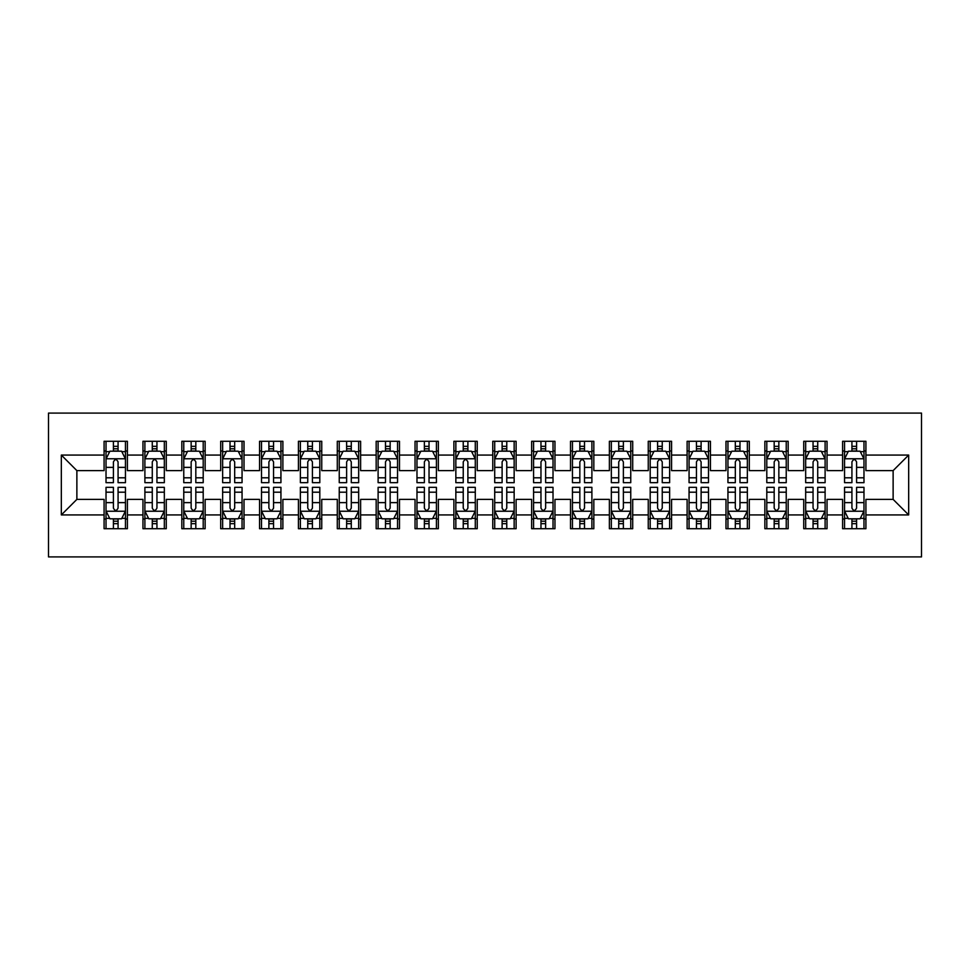 <?xml version="1.0" encoding="UTF-8"?>
<svg xmlns="http://www.w3.org/2000/svg" width="970" height="970" viewBox="0 0 970 970"><rect width="100%" height="100%" fill="white"/><g stroke="black" fill="none" stroke-linecap="round" stroke-linejoin="round"><path stroke-width="1.45" d="M48.5 556.913L921.5 556.913L921.5 413.087L48.5 413.087L48.5 556.913M61.328 514.924L61.328 455.075L104.081 455.075L104.081 470.62L76.872 470.62L76.872 499.38L61.328 514.924L104.081 514.924L104.081 528.723L127.409 528.723L127.409 514.924L142.954 514.924L142.954 528.723L166.27 528.723L166.27 514.924L181.827 514.924L181.827 528.723L205.143 528.723L205.143 514.924L220.687 514.924L220.687 528.723L244.016 528.723L244.016 514.924L259.56 514.924L259.56 528.723L282.876 528.723L282.876 514.924L298.433 514.924L298.433 528.723L321.749 528.723L321.749 514.924L337.293 514.924L337.293 528.723L360.622 528.723L360.622 514.924L376.166 514.924L376.166 528.723L399.482 528.723L399.482 514.924L415.039 514.924L415.039 528.723L438.355 528.723L438.355 514.924L453.899 514.924L453.899 528.723L477.228 528.723L477.228 514.924L492.772 514.924L492.772 528.723L516.101 528.723L516.101 514.924L531.645 514.924L531.645 528.723L554.961 528.723L554.961 514.924L570.518 514.924L570.518 528.723L593.834 528.723L593.834 514.924L609.378 514.924L609.378 528.723L632.707 528.723L632.707 514.924L648.251 514.924L648.251 528.723L671.567 528.723L671.567 514.924L687.124 514.924L687.124 528.723L710.44 528.723L710.44 514.924L725.984 514.924L725.984 528.723L749.313 528.723L749.313 514.924L764.857 514.924L764.857 528.723L788.173 528.723L788.173 514.924L803.73 514.924L803.73 528.723L827.046 528.723L827.046 514.924L842.59 514.924L842.59 528.723L865.919 528.723L865.919 499.38L893.127 499.38L893.127 470.62L865.919 470.62L865.919 455.075L908.672 455.075L908.672 514.924L865.919 514.924M865.919 455.075L865.919 441.277L842.59 441.277L842.59 455.075L827.046 455.075L827.046 441.277L803.73 441.277L803.73 455.075L788.173 455.075L788.173 441.277L764.857 441.277L764.857 455.075L749.313 455.075L749.313 441.277L725.984 441.277L725.984 455.075L710.44 455.075L710.44 441.277L687.124 441.277L687.124 455.075L671.567 455.075L671.567 441.277L648.251 441.277L648.251 455.075L632.707 455.075L632.707 441.277L609.378 441.277L609.378 455.075L593.834 455.075L593.834 441.277L570.518 441.277L570.518 455.075L554.961 455.075L554.961 441.277L531.645 441.277L531.645 455.075L516.101 455.075L516.101 441.277L492.772 441.277L492.772 455.075L477.228 455.075L477.228 441.277L453.899 441.277L453.899 455.075L438.355 455.075L438.355 441.277L415.039 441.277L415.039 455.075L399.482 455.075L399.482 441.277L376.166 441.277L376.166 455.075L360.622 455.075L360.622 441.277L337.293 441.277L337.293 455.075L321.749 455.075L321.749 441.277L298.433 441.277L298.433 455.075L282.876 455.075L282.876 441.277L259.56 441.277L259.56 455.075L244.016 455.075L244.016 441.277L220.687 441.277L220.687 455.075L205.143 455.075L205.143 441.277L181.827 441.277L181.827 455.075L166.27 455.075L166.27 441.277L142.954 441.277L142.954 455.075L127.409 455.075L127.409 441.277L104.081 441.277L104.081 455.075M827.046 514.924L827.046 499.38L842.59 499.38L842.59 514.924M908.672 455.075L893.127 470.62M788.173 514.924L788.173 499.38L803.73 499.38L803.73 514.924M842.59 455.075L842.59 470.62L827.046 470.62L827.046 455.075M749.313 514.924L749.313 499.38L764.857 499.38L764.857 514.924M803.73 455.075L803.73 470.62L788.173 470.62L788.173 455.075M710.44 514.924L710.44 499.38L725.984 499.38L725.984 514.924M764.857 455.075L764.857 470.62L749.313 470.62L749.313 455.075M671.567 514.924L671.567 499.38L687.124 499.38L687.124 514.924M725.984 455.075L725.984 470.62L710.44 470.62L710.44 455.075M632.707 514.924L632.707 499.38L648.251 499.38L648.251 514.924M687.124 455.075L687.124 470.62L671.567 470.62L671.567 455.075M593.834 514.924L593.834 499.38L609.378 499.38L609.378 514.924M648.251 455.075L648.251 470.62L632.707 470.62L632.707 455.075M554.961 514.924L554.961 499.38L570.518 499.38L570.518 514.924M609.378 455.075L609.378 470.62L593.834 470.62L593.834 455.075M516.101 514.924L516.101 499.38L531.645 499.38L531.645 514.924M570.518 455.075L570.518 470.62L554.961 470.62L554.961 455.075M477.228 514.924L477.228 499.38L492.772 499.38L492.772 514.924M531.645 455.075L531.645 470.62L516.101 470.62L516.101 455.075M438.355 514.924L438.355 499.38L453.899 499.38L453.899 514.924M492.772 455.075L492.772 470.62L477.228 470.62L477.228 455.075M399.482 514.924L399.482 499.38L415.039 499.38L415.039 514.924M453.899 455.075L453.899 470.62L438.355 470.62L438.355 455.075M360.622 514.924L360.622 499.38L376.166 499.38L376.166 514.924M415.039 455.075L415.039 470.62L399.482 470.62L399.482 455.075M321.749 514.924L321.749 499.38L337.293 499.38L337.293 514.924M376.166 455.075L376.166 470.62L360.622 470.62L360.622 455.075M282.876 514.924L282.876 499.38L298.433 499.38L298.433 514.924M337.293 455.075L337.293 470.62L321.749 470.62L321.749 455.075M244.016 514.924L244.016 499.38L259.56 499.38L259.56 514.924M298.433 455.075L298.433 470.62L282.876 470.62L282.876 455.075M205.143 514.924L205.143 499.38L220.687 499.38L220.687 514.924M259.56 455.075L259.56 470.62L244.016 470.62L244.016 455.075M166.27 514.924L166.27 499.38L181.827 499.38L181.827 514.924M220.687 455.075L220.687 470.62L205.143 470.62L205.143 455.075M127.409 514.924L127.409 499.38L142.954 499.38L142.954 514.924M181.827 455.075L181.827 470.62L166.27 470.62L166.27 455.075M76.872 499.38L104.081 499.38L104.081 514.924M142.954 455.075L142.954 470.62L127.409 470.62L127.409 455.075M842.59 450.989L844.543 450.989M863.979 450.989L865.919 450.989M803.73 450.989L805.67 450.989M825.106 450.989L827.046 450.989M764.857 450.989L766.797 450.989M786.234 450.989L788.173 450.989M725.984 450.989L727.936 450.989M747.361 450.989L749.313 450.989M687.124 450.989L689.064 450.989M708.5 450.989L710.44 450.989M648.251 450.989L650.191 450.989M669.627 450.989L671.567 450.989M609.378 450.989L611.33 450.989M630.755 450.989L632.707 450.989M570.518 450.989L572.458 450.989M591.894 450.989L593.834 450.989M531.645 450.989L533.585 450.989M553.021 450.989L554.961 450.989M492.772 450.989L494.712 450.989M514.149 450.989L516.101 450.989M453.899 450.989L455.851 450.989M475.288 450.989L477.228 450.989M415.039 450.989L416.979 450.989M436.415 450.989L438.355 450.989M376.166 450.989L378.106 450.989M397.542 450.989L399.482 450.989M337.293 450.989L339.245 450.989M358.67 450.989L360.622 450.989M298.433 450.989L300.373 450.989M319.809 450.989L321.749 450.989M259.56 450.989L261.5 450.989M280.936 450.989L282.876 450.989M220.687 450.989L222.639 450.989M242.063 450.989L244.016 450.989M181.827 450.989L183.766 450.989M203.203 450.989L205.143 450.989M142.954 450.989L144.894 450.989M164.33 450.989L166.27 450.989M104.081 450.989L106.021 450.989M125.457 450.989L127.409 450.989M104.081 519.011L106.021 519.011M125.457 519.011L127.409 519.011M142.954 519.011L144.894 519.011M164.33 519.011L166.27 519.011M181.827 519.011L183.766 519.011M203.203 519.011L205.143 519.011M220.687 519.011L222.639 519.011M242.063 519.011L244.016 519.011M259.56 519.011L261.5 519.011M280.936 519.011L282.876 519.011M298.433 519.011L300.373 519.011M319.809 519.011L321.749 519.011M337.293 519.011L339.245 519.011M358.67 519.011L360.622 519.011M376.166 519.011L378.106 519.011M397.542 519.011L399.482 519.011M415.039 519.011L416.979 519.011M436.415 519.011L438.355 519.011M453.899 519.011L455.851 519.011M475.288 519.011L477.228 519.011M492.772 519.011L494.712 519.011M514.149 519.011L516.101 519.011M531.645 519.011L533.585 519.011M553.021 519.011L554.961 519.011M570.518 519.011L572.458 519.011M591.894 519.011L593.834 519.011M609.378 519.011L611.33 519.011M630.755 519.011L632.707 519.011M648.251 519.011L650.191 519.011M669.627 519.011L671.567 519.011M687.124 519.011L689.064 519.011M708.5 519.011L710.44 519.011M725.984 519.011L727.936 519.011M747.361 519.011L749.313 519.011M764.857 519.011L766.797 519.011M786.234 519.011L788.173 519.011M803.73 519.011L805.67 519.011M825.106 519.011L827.046 519.011M842.59 519.011L844.543 519.011M863.979 519.011L865.919 519.011M61.328 455.075L76.872 470.62M893.127 499.38L908.672 514.924M118.073 446.321L113.417 446.321M125.457 477.798L118.073 477.798L118.073 482.672L125.457 482.672L125.457 458.955L121.577 451.183L109.913 451.183L106.021 458.955L106.021 482.672L113.417 482.672L113.417 477.798L106.021 477.798M106.021 458.955L106.021 441.277M125.457 458.955L125.457 441.277M113.417 451.183L113.417 441.277M118.073 441.277L118.073 451.183M118.073 477.798L118.073 461.878C116.521 458.883 114.969 458.883 113.417 461.878L113.417 477.798M118.073 450.989L113.417 450.989M113.417 523.679L118.073 523.679M106.021 492.202L113.417 492.202L113.417 487.328L106.021 487.328L106.021 511.044L109.913 518.817L121.577 518.817L125.457 511.044L125.457 487.328L118.073 487.328L118.073 492.202L125.457 492.202M125.457 511.044L125.457 528.723M106.021 511.044L106.021 528.723M118.073 518.817L118.073 528.723M113.417 528.723L113.417 518.817M113.417 492.202L113.417 508.122C114.969 511.117 116.521 511.117 118.073 508.122L118.073 492.202M113.417 519.011L118.073 519.011M156.946 446.321L152.278 446.321M164.33 477.798L156.946 477.798L156.946 482.672L164.33 482.672L164.33 458.955L160.438 451.183L148.786 451.183L144.894 458.955L144.894 482.672L152.278 482.672L152.278 477.798L144.894 477.798M144.894 458.955L144.894 441.277M164.33 458.955L164.33 441.277M152.278 451.183L152.278 441.277M156.946 441.277L156.946 451.183M156.946 477.798L156.946 461.878C155.394 458.883 153.842 458.883 152.278 461.878L152.278 477.798M156.946 450.989L152.278 450.989M195.819 446.321L191.151 446.321M203.203 477.798L195.819 477.798L195.819 482.672L203.203 482.672L203.203 458.955L199.311 451.183L187.646 451.183L183.766 458.955L183.766 482.672L191.151 482.672L191.151 477.798L183.766 477.798M183.766 458.955L183.766 441.277M203.203 458.955L203.203 441.277M191.151 451.183L191.151 441.277M195.819 441.277L195.819 451.183M195.819 477.798L195.819 461.878C194.267 458.883 192.703 458.883 191.151 461.878L191.151 477.798M195.819 450.989L191.151 450.989M152.278 523.679L156.946 523.679M144.894 492.202L152.278 492.202L152.278 487.328L144.894 487.328L144.894 511.044L148.786 518.817L160.438 518.817L164.33 511.044L164.33 487.328L156.946 487.328L156.946 492.202L164.33 492.202M164.33 511.044L164.33 528.723M144.894 511.044L144.894 528.723M156.946 518.817L156.946 528.723M152.278 528.723L152.278 518.817M152.278 492.202L152.278 508.122C153.83 511.117 155.382 511.117 156.946 508.122L156.946 492.202M152.278 519.011L156.946 519.011M191.151 523.679L195.819 523.679M183.766 492.202L191.151 492.202L191.151 487.328L183.766 487.328L183.766 511.044L187.646 518.817L199.311 518.817L203.203 511.044L203.203 487.328L195.819 487.328L195.819 492.202L203.203 492.202M203.203 511.044L203.203 528.723M183.766 511.044L183.766 528.723M195.819 518.817L195.819 528.723M191.151 528.723L191.151 518.817M191.151 492.202L191.151 508.122C192.703 511.117 194.255 511.117 195.819 508.122L195.819 492.202M191.151 519.011L195.819 519.011M234.679 446.321L230.023 446.321M242.063 477.798L234.679 477.798L234.679 482.672L242.063 482.672L242.063 458.955L238.183 451.183L226.519 451.183L222.639 458.955L222.639 482.672L230.023 482.672L230.023 477.798L222.639 477.798M222.639 458.955L222.639 441.277M242.063 458.955L242.063 441.277M230.023 451.183L230.023 441.277M234.679 441.277L234.679 451.183M234.679 477.798L234.679 461.878C233.127 458.883 231.575 458.883 230.023 461.878L230.023 477.798M234.679 450.989L230.023 450.989M273.552 446.321L268.884 446.321M280.936 477.798L273.552 477.798L273.552 482.672L280.936 482.672L280.936 458.955L277.056 451.183L265.392 451.183L261.5 458.955L261.5 482.672L268.884 482.672L268.884 477.798L261.5 477.798M261.5 458.955L261.5 441.277M280.936 458.955L280.936 441.277M268.884 451.183L268.884 441.277M273.552 441.277L273.552 451.183M273.552 477.798L273.552 461.878C272 458.883 270.448 458.883 268.884 461.878L268.884 477.798M273.552 450.989L268.884 450.989M230.023 523.679L234.679 523.679M222.639 492.202L230.023 492.202L230.023 487.328L222.639 487.328L222.639 511.044L226.519 518.817L238.183 518.817L242.063 511.044L242.063 487.328L234.679 487.328L234.679 492.202L242.063 492.202M242.063 511.044L242.063 528.723M222.639 511.044L222.639 528.723M234.679 518.817L234.679 528.723M230.023 528.723L230.023 518.817M230.023 492.202L230.023 508.122C231.575 511.117 233.127 511.117 234.679 508.122L234.679 492.202M230.023 519.011L234.679 519.011M268.884 523.679L273.552 523.679M261.5 492.202L268.884 492.202L268.884 487.328L261.5 487.328L261.5 511.044L265.392 518.817L277.056 518.817L280.936 511.044L280.936 487.328L273.552 487.328L273.552 492.202L280.936 492.202M280.936 511.044L280.936 528.723M261.5 511.044L261.5 528.723M273.552 518.817L273.552 528.723M268.884 528.723L268.884 518.817M268.884 492.202L268.884 508.122C270.436 511.117 272 511.117 273.552 508.122L273.552 492.202M268.884 519.011L273.552 519.011M312.425 446.321L307.757 446.321M319.809 477.798L312.425 477.798L312.425 482.672L319.809 482.672L319.809 458.955L315.917 451.183L304.253 451.183L300.373 458.955L300.373 482.672L307.757 482.672L307.757 477.798L300.373 477.798M300.373 458.955L300.373 441.277M319.809 458.955L319.809 441.277M307.757 451.183L307.757 441.277M312.425 441.277L312.425 451.183M312.425 477.798L312.425 461.878C310.873 458.883 309.309 458.883 307.757 461.878L307.757 477.798M312.425 450.989L307.757 450.989M307.757 523.679L312.425 523.679M300.373 492.202L307.757 492.202L307.757 487.328L300.373 487.328L300.373 511.044L304.253 518.817L315.917 518.817L319.809 511.044L319.809 487.328L312.425 487.328L312.425 492.202L319.809 492.202M319.809 511.044L319.809 528.723M300.373 511.044L300.373 528.723M312.425 518.817L312.425 528.723M307.757 528.723L307.757 518.817M307.757 492.202L307.757 508.122C309.309 511.117 310.861 511.117 312.425 508.122L312.425 492.202M307.757 519.011L312.425 519.011M351.286 446.321L346.629 446.321M358.67 477.798L351.286 477.798L351.286 482.672L358.67 482.672L358.67 458.955L354.79 451.183L343.125 451.183L339.245 458.955L339.245 482.672L346.629 482.672L346.629 477.798L339.245 477.798M339.245 458.955L339.245 441.277M358.67 458.955L358.67 441.277M346.629 451.183L346.629 441.277M351.286 441.277L351.286 451.183M351.286 477.798L351.286 461.878C349.733 458.883 348.182 458.883 346.629 461.878L346.629 477.798M351.286 450.989L346.629 450.989M346.629 523.679L351.286 523.679M339.245 492.202L346.629 492.202L346.629 487.328L339.245 487.328L339.245 511.044L343.125 518.817L354.79 518.817L358.67 511.044L358.67 487.328L351.286 487.328L351.286 492.202L358.67 492.202M358.67 511.044L358.67 528.723M339.245 511.044L339.245 528.723M351.286 518.817L351.286 528.723M346.629 528.723L346.629 518.817M346.629 492.202L346.629 508.122C348.182 511.117 349.733 511.117 351.286 508.122L351.286 492.202M346.629 519.011L351.286 519.011M390.158 446.321L385.49 446.321M397.542 477.798L390.158 477.798L390.158 482.672L397.542 482.672L397.542 458.955L393.662 451.183L381.998 451.183L378.106 458.955L378.106 482.672L385.49 482.672L385.49 477.798L378.106 477.798M378.106 458.955L378.106 441.277M397.542 458.955L397.542 441.277M385.49 451.183L385.49 441.277M390.158 441.277L390.158 451.183M390.158 477.798L390.158 461.878C388.606 458.883 387.054 458.883 385.49 461.878L385.49 477.798M390.158 450.989L385.49 450.989M385.49 523.679L390.158 523.679M378.106 492.202L385.49 492.202L385.49 487.328L378.106 487.328L378.106 511.044L381.998 518.817L393.662 518.817L397.542 511.044L397.542 487.328L390.158 487.328L390.158 492.202L397.542 492.202M397.542 511.044L397.542 528.723M378.106 511.044L378.106 528.723M390.158 518.817L390.158 528.723M385.49 528.723L385.49 518.817M385.49 492.202L385.49 508.122C387.042 511.117 388.606 511.117 390.158 508.122L390.158 492.202M385.49 519.011L390.158 519.011M429.031 446.321L424.363 446.321M436.415 477.798L429.031 477.798L429.031 482.672L436.415 482.672L436.415 458.955L432.523 451.183L420.871 451.183L416.979 458.955L416.979 482.672L424.363 482.672L424.363 477.798L416.979 477.798M416.979 458.955L416.979 441.277M436.415 458.955L436.415 441.277M424.363 451.183L424.363 441.277M429.031 441.277L429.031 451.183M429.031 477.798L429.031 461.878C427.479 458.883 425.927 458.883 424.363 461.878L424.363 477.798M429.031 450.989L424.363 450.989M424.363 523.679L429.031 523.679M416.979 492.202L424.363 492.202L424.363 487.328L416.979 487.328L416.979 511.044L420.871 518.817L432.523 518.817L436.415 511.044L436.415 487.328L429.031 487.328L429.031 492.202L436.415 492.202M436.415 511.044L436.415 528.723M416.979 511.044L416.979 528.723M429.031 518.817L429.031 528.723M424.363 528.723L424.363 518.817M424.363 492.202L424.363 508.122C425.915 511.117 427.467 511.117 429.031 508.122L429.031 492.202M424.363 519.011L429.031 519.011M467.892 446.321L463.236 446.321M475.288 477.798L467.892 477.798L467.892 482.672L475.288 482.672L475.288 458.955L471.396 451.183L459.731 451.183L455.851 458.955L455.851 482.672L463.236 482.672L463.236 477.798L455.851 477.798M455.851 458.955L455.851 441.277M475.288 458.955L475.288 441.277M463.236 451.183L463.236 441.277M467.892 441.277L467.892 451.183M467.892 477.798L467.892 461.878C466.34 458.883 464.788 458.883 463.236 461.878L463.236 477.798M467.892 450.989L463.236 450.989M463.236 523.679L467.892 523.679M455.851 492.202L463.236 492.202L463.236 487.328L455.851 487.328L455.851 511.044L459.731 518.817L471.396 518.817L475.288 511.044L475.288 487.328L467.892 487.328L467.892 492.202L475.288 492.202M475.288 511.044L475.288 528.723M455.851 511.044L455.851 528.723M467.892 518.817L467.892 528.723M463.236 528.723L463.236 518.817M463.236 492.202L463.236 508.122C464.788 511.117 466.34 511.117 467.892 508.122L467.892 492.202M463.236 519.011L467.892 519.011M506.764 446.321L502.108 446.321M514.149 477.798L506.764 477.798L506.764 482.672L514.149 482.672L514.149 458.955L510.268 451.183L498.604 451.183L494.712 458.955L494.712 482.672L502.108 482.672L502.108 477.798L494.712 477.798M494.712 458.955L494.712 441.277M514.149 458.955L514.149 441.277M502.108 451.183L502.108 441.277M506.764 441.277L506.764 451.183M506.764 477.798L506.764 461.878C505.212 458.883 503.66 458.883 502.108 461.878L502.108 477.798M506.764 450.989L502.108 450.989M502.108 523.679L506.764 523.679M494.712 492.202L502.108 492.202L502.108 487.328L494.712 487.328L494.712 511.044L498.604 518.817L510.268 518.817L514.149 511.044L514.149 487.328L506.764 487.328L506.764 492.202L514.149 492.202M514.149 511.044L514.149 528.723M494.712 511.044L494.712 528.723M506.764 518.817L506.764 528.723M502.108 528.723L502.108 518.817M502.108 492.202L502.108 508.122C503.66 511.117 505.212 511.117 506.764 508.122L506.764 492.202M502.108 519.011L506.764 519.011M545.637 446.321L540.969 446.321M553.021 477.798L545.637 477.798L545.637 482.672L553.021 482.672L553.021 458.955L549.129 451.183L537.477 451.183L533.585 458.955L533.585 482.672L540.969 482.672L540.969 477.798L533.585 477.798M533.585 458.955L533.585 441.277M553.021 458.955L553.021 441.277M540.969 451.183L540.969 441.277M545.637 441.277L545.637 451.183M545.637 477.798L545.637 461.878C544.085 458.883 542.533 458.883 540.969 461.878L540.969 477.798M545.637 450.989L540.969 450.989M540.969 523.679L545.637 523.679M533.585 492.202L540.969 492.202L540.969 487.328L533.585 487.328L533.585 511.044L537.477 518.817L549.129 518.817L553.021 511.044L553.021 487.328L545.637 487.328L545.637 492.202L553.021 492.202M553.021 511.044L553.021 528.723M533.585 511.044L533.585 528.723M545.637 518.817L545.637 528.723M540.969 528.723L540.969 518.817M540.969 492.202L540.969 508.122C542.521 511.117 544.073 511.117 545.637 508.122L545.637 492.202M540.969 519.011L545.637 519.011M584.51 446.321L579.842 446.321M591.894 477.798L584.51 477.798L584.51 482.672L591.894 482.672L591.894 458.955L588.002 451.183L576.338 451.183L572.458 458.955L572.458 482.672L579.842 482.672L579.842 477.798L572.458 477.798M572.458 458.955L572.458 441.277M591.894 458.955L591.894 441.277M579.842 451.183L579.842 441.277M584.51 441.277L584.51 451.183M584.51 477.798L584.51 461.878C582.958 458.883 581.394 458.883 579.842 461.878L579.842 477.798M584.51 450.989L579.842 450.989M579.842 523.679L584.51 523.679M572.458 492.202L579.842 492.202L579.842 487.328L572.458 487.328L572.458 511.044L576.338 518.817L588.002 518.817L591.894 511.044L591.894 487.328L584.51 487.328L584.51 492.202L591.894 492.202M591.894 511.044L591.894 528.723M572.458 511.044L572.458 528.723M584.51 518.817L584.51 528.723M579.842 528.723L579.842 518.817M579.842 492.202L579.842 508.122C581.394 511.117 582.946 511.117 584.51 508.122L584.51 492.202M579.842 519.011L584.51 519.011M623.37 446.321L618.714 446.321M630.755 477.798L623.37 477.798L623.37 482.672L630.755 482.672L630.755 458.955L626.875 451.183L615.21 451.183L611.33 458.955L611.33 482.672L618.714 482.672L618.714 477.798L611.33 477.798M611.33 458.955L611.33 441.277M630.755 458.955L630.755 441.277M618.714 451.183L618.714 441.277M623.37 441.277L623.37 451.183M623.37 477.798L623.37 461.878C621.818 458.883 620.266 458.883 618.714 461.878L618.714 477.798M623.37 450.989L618.714 450.989M618.714 523.679L623.37 523.679M611.33 492.202L618.714 492.202L618.714 487.328L611.33 487.328L611.33 511.044L615.21 518.817L626.875 518.817L630.755 511.044L630.755 487.328L623.37 487.328L623.37 492.202L630.755 492.202M630.755 511.044L630.755 528.723M611.33 511.044L611.33 528.723M623.37 518.817L623.37 528.723M618.714 528.723L618.714 518.817M618.714 492.202L618.714 508.122C620.266 511.117 621.818 511.117 623.37 508.122L623.37 492.202M618.714 519.011L623.37 519.011M662.243 446.321L657.575 446.321M669.627 477.798L662.243 477.798L662.243 482.672L669.627 482.672L669.627 458.955L665.747 451.183L654.083 451.183L650.191 458.955L650.191 482.672L657.575 482.672L657.575 477.798L650.191 477.798M650.191 458.955L650.191 441.277M669.627 458.955L669.627 441.277M657.575 451.183L657.575 441.277M662.243 441.277L662.243 451.183M662.243 477.798L662.243 461.878C660.691 458.883 659.139 458.883 657.575 461.878L657.575 477.798M662.243 450.989L657.575 450.989M657.575 523.679L662.243 523.679M650.191 492.202L657.575 492.202L657.575 487.328L650.191 487.328L650.191 511.044L654.083 518.817L665.747 518.817L669.627 511.044L669.627 487.328L662.243 487.328L662.243 492.202L669.627 492.202M669.627 511.044L669.627 528.723M650.191 511.044L650.191 528.723M662.243 518.817L662.243 528.723M657.575 528.723L657.575 518.817M657.575 492.202L657.575 508.122C659.127 511.117 660.691 511.117 662.243 508.122L662.243 492.202M657.575 519.011L662.243 519.011M701.116 446.321L696.448 446.321M708.5 477.798L701.116 477.798L701.116 482.672L708.5 482.672L708.5 458.955L704.608 451.183L692.944 451.183L689.064 458.955L689.064 482.672L696.448 482.672L696.448 477.798L689.064 477.798M689.064 458.955L689.064 441.277M708.5 458.955L708.5 441.277M696.448 451.183L696.448 441.277M701.116 441.277L701.116 451.183M701.116 477.798L701.116 461.878C699.564 458.883 698 458.883 696.448 461.878L696.448 477.798M701.116 450.989L696.448 450.989M696.448 523.679L701.116 523.679M689.064 492.202L696.448 492.202L696.448 487.328L689.064 487.328L689.064 511.044L692.944 518.817L704.608 518.817L708.5 511.044L708.5 487.328L701.116 487.328L701.116 492.202L708.5 492.202M708.5 511.044L708.5 528.723M689.064 511.044L689.064 528.723M701.116 518.817L701.116 528.723M696.448 528.723L696.448 518.817M696.448 492.202L696.448 508.122C698 511.117 699.552 511.117 701.116 508.122L701.116 492.202M696.448 519.011L701.116 519.011M739.977 446.321L735.321 446.321M747.361 477.798L739.977 477.798L739.977 482.672L747.361 482.672L747.361 458.955L743.481 451.183L731.816 451.183L727.936 458.955L727.936 482.672L735.321 482.672L735.321 477.798L727.936 477.798M727.936 458.955L727.936 441.277M747.361 458.955L747.361 441.277M735.321 451.183L735.321 441.277M739.977 441.277L739.977 451.183M739.977 477.798L739.977 461.878C738.425 458.883 736.873 458.883 735.321 461.878L735.321 477.798M739.977 450.989L735.321 450.989M735.321 523.679L739.977 523.679M727.936 492.202L735.321 492.202L735.321 487.328L727.936 487.328L727.936 511.044L731.816 518.817L743.481 518.817L747.361 511.044L747.361 487.328L739.977 487.328L739.977 492.202L747.361 492.202M747.361 511.044L747.361 528.723M727.936 511.044L727.936 528.723M739.977 518.817L739.977 528.723M735.321 528.723L735.321 518.817M735.321 492.202L735.321 508.122C736.873 511.117 738.425 511.117 739.977 508.122L739.977 492.202M735.321 519.011L739.977 519.011M778.849 446.321L774.181 446.321M786.234 477.798L778.849 477.798L778.849 482.672L786.234 482.672L786.234 458.955L782.353 451.183L770.689 451.183L766.797 458.955L766.797 482.672L774.181 482.672L774.181 477.798L766.797 477.798M766.797 458.955L766.797 441.277M786.234 458.955L786.234 441.277M774.181 451.183L774.181 441.277M778.849 441.277L778.849 451.183M778.849 477.798L778.849 461.878C777.297 458.883 775.745 458.883 774.181 461.878L774.181 477.798M778.849 450.989L774.181 450.989M774.181 523.679L778.849 523.679M766.797 492.202L774.181 492.202L774.181 487.328L766.797 487.328L766.797 511.044L770.689 518.817L782.353 518.817L786.234 511.044L786.234 487.328L778.849 487.328L778.849 492.202L786.234 492.202M786.234 511.044L786.234 528.723M766.797 511.044L766.797 528.723M778.849 518.817L778.849 528.723M774.181 528.723L774.181 518.817M774.181 492.202L774.181 508.122C775.733 511.117 777.297 511.117 778.849 508.122L778.849 492.202M774.181 519.011L778.849 519.011M817.722 446.321L813.054 446.321M825.106 477.798L817.722 477.798L817.722 482.672L825.106 482.672L825.106 458.955L821.214 451.183L809.562 451.183L805.67 458.955L805.67 482.672L813.054 482.672L813.054 477.798L805.67 477.798M805.67 458.955L805.67 441.277M825.106 458.955L825.106 441.277M813.054 451.183L813.054 441.277M817.722 441.277L817.722 451.183M817.722 477.798L817.722 461.878C816.17 458.883 814.618 458.883 813.054 461.878L813.054 477.798M817.722 450.989L813.054 450.989M813.054 523.679L817.722 523.679M805.67 492.202L813.054 492.202L813.054 487.328L805.67 487.328L805.67 511.044L809.562 518.817L821.214 518.817L825.106 511.044L825.106 487.328L817.722 487.328L817.722 492.202L825.106 492.202M825.106 511.044L825.106 528.723M805.67 511.044L805.67 528.723M817.722 518.817L817.722 528.723M813.054 528.723L813.054 518.817M813.054 492.202L813.054 508.122C814.606 511.117 816.158 511.117 817.722 508.122L817.722 492.202M813.054 519.011L817.722 519.011M856.583 446.321L851.927 446.321M863.979 477.798L856.583 477.798L856.583 482.672L863.979 482.672L863.979 458.955L860.087 451.183L848.423 451.183L844.543 458.955L844.543 482.672L851.927 482.672L851.927 477.798L844.543 477.798M844.543 458.955L844.543 441.277M863.979 458.955L863.979 441.277M851.927 451.183L851.927 441.277M856.583 441.277L856.583 451.183M856.583 477.798L856.583 461.878C855.031 458.883 853.479 458.883 851.927 461.878L851.927 477.798M856.583 450.989L851.927 450.989M851.927 523.679L856.583 523.679M844.543 492.202L851.927 492.202L851.927 487.328L844.543 487.328L844.543 511.044L848.423 518.817L860.087 518.817L863.979 511.044L863.979 487.328L856.583 487.328L856.583 492.202L863.979 492.202M863.979 511.044L863.979 528.723M844.543 511.044L844.543 528.723M856.583 518.817L856.583 528.723M851.927 528.723L851.927 518.817M851.927 492.202L851.927 508.122C853.479 511.117 855.031 511.117 856.583 508.122L856.583 492.202M851.927 519.011L856.583 519.011M125.36 458.761L106.118 458.761M106.021 451.656L109.683 451.656M121.808 451.656L125.457 451.656M113.417 467.37L106.021 467.37M125.457 467.37L118.073 467.37M118.073 448.795L113.417 448.795M106.118 511.238L125.36 511.238M125.457 518.344L121.808 518.344M109.683 518.344L106.021 518.344M118.073 502.63L125.457 502.63M106.021 502.63L113.417 502.63M113.417 521.205L118.073 521.205M164.233 458.761L144.991 458.761M144.894 451.656L148.543 451.656M160.68 451.656L164.33 451.656M152.278 467.37L144.894 467.37M164.33 467.37L156.946 467.37M156.946 448.795L152.278 448.795M203.106 458.761L183.863 458.761M183.766 451.656L187.416 451.656M199.541 451.656L203.203 451.656M191.151 467.37L183.766 467.37M203.203 467.37L195.819 467.37M195.819 448.795L191.151 448.795M144.991 511.238L164.233 511.238M164.33 518.344L160.68 518.344M148.543 518.344L144.894 518.344M156.946 502.63L164.33 502.63M144.894 502.63L152.278 502.63M152.278 521.205L156.946 521.205M183.863 511.238L203.106 511.238M203.203 518.344L199.541 518.344M187.416 518.344L183.766 518.344M195.819 502.63L203.203 502.63M183.766 502.63L191.151 502.63M191.151 521.205L195.819 521.205M241.966 458.761L222.736 458.761M222.639 451.656L226.289 451.656M238.414 451.656L242.063 451.656M230.023 467.37L222.639 467.37M242.063 467.37L234.679 467.37M234.679 448.795L230.023 448.795M280.839 458.761L261.597 458.761M261.5 451.656L265.162 451.656M277.287 451.656L280.936 451.656M268.884 467.37L261.5 467.37M280.936 467.37L273.552 467.37M273.552 448.795L268.884 448.795M222.736 511.238L241.966 511.238M242.063 518.344L238.414 518.344M226.289 518.344L222.639 518.344M234.679 502.63L242.063 502.63M222.639 502.63L230.023 502.63M230.023 521.205L234.679 521.205M261.597 511.238L280.839 511.238M280.936 518.344L277.287 518.344M265.162 518.344L261.5 518.344M273.552 502.63L280.936 502.63M261.5 502.63L268.884 502.63M268.884 521.205L273.552 521.205M319.712 458.761L300.47 458.761M300.373 451.656L304.022 451.656M316.147 451.656L319.809 451.656M307.757 467.37L300.373 467.37M319.809 467.37L312.425 467.37M312.425 448.795L307.757 448.795M300.47 511.238L319.712 511.238M319.809 518.344L316.147 518.344M304.022 518.344L300.373 518.344M312.425 502.63L319.809 502.63M300.373 502.63L307.757 502.63M307.757 521.205L312.425 521.205M358.573 458.761L339.342 458.761M339.245 451.656L342.895 451.656M355.02 451.656L358.67 451.656M346.629 467.37L339.245 467.37M358.67 467.37L351.286 467.37M351.286 448.795L346.629 448.795M339.342 511.238L358.573 511.238M358.67 518.344L355.02 518.344M342.895 518.344L339.245 518.344M351.286 502.63L358.67 502.63M339.245 502.63L346.629 502.63M346.629 521.205L351.286 521.205M397.445 458.761L378.203 458.761M378.106 451.656L381.768 451.656M393.893 451.656L397.542 451.656M385.49 467.37L378.106 467.37M397.542 467.37L390.158 467.37M390.158 448.795L385.49 448.795M378.203 511.238L397.445 511.238M397.542 518.344L393.893 518.344M381.768 518.344L378.106 518.344M390.158 502.63L397.542 502.63M378.106 502.63L385.49 502.63M385.49 521.205L390.158 521.205M436.318 458.761L417.076 458.761M416.979 451.656L420.628 451.656M432.765 451.656L436.415 451.656M424.363 467.37L416.979 467.37M436.415 467.37L429.031 467.37M429.031 448.795L424.363 448.795M417.076 511.238L436.318 511.238M436.415 518.344L432.765 518.344M420.628 518.344L416.979 518.344M429.031 502.63L436.415 502.63M416.979 502.63L424.363 502.63M424.363 521.205L429.031 521.205M475.191 458.761L455.948 458.761M455.851 451.656L459.501 451.656M471.626 451.656L475.288 451.656M463.236 467.37L455.851 467.37M475.288 467.37L467.892 467.37M467.892 448.795L463.236 448.795M455.948 511.238L475.191 511.238M475.288 518.344L471.626 518.344M459.501 518.344L455.851 518.344M467.892 502.63L475.288 502.63M455.851 502.63L463.236 502.63M463.236 521.205L467.892 521.205M514.051 458.761L494.809 458.761M494.712 451.656L498.374 451.656M510.499 451.656L514.149 451.656M502.108 467.37L494.712 467.37M514.149 467.37L506.764 467.37M506.764 448.795L502.108 448.795M494.809 511.238L514.051 511.238M514.149 518.344L510.499 518.344M498.374 518.344L494.712 518.344M506.764 502.63L514.149 502.63M494.712 502.63L502.108 502.63M502.108 521.205L506.764 521.205M552.924 458.761L533.682 458.761M533.585 451.656L537.234 451.656M549.372 451.656L553.021 451.656M540.969 467.37L533.585 467.37M553.021 467.37L545.637 467.37M545.637 448.795L540.969 448.795M533.682 511.238L552.924 511.238M553.021 518.344L549.372 518.344M537.234 518.344L533.585 518.344M545.637 502.63L553.021 502.63M533.585 502.63L540.969 502.63M540.969 521.205L545.637 521.205M591.797 458.761L572.555 458.761M572.458 451.656L576.107 451.656M588.232 451.656L591.894 451.656M579.842 467.37L572.458 467.37M591.894 467.37L584.51 467.37M584.51 448.795L579.842 448.795M572.555 511.238L591.797 511.238M591.894 518.344L588.232 518.344M576.107 518.344L572.458 518.344M584.51 502.63L591.894 502.63M572.458 502.63L579.842 502.63M579.842 521.205L584.51 521.205M630.658 458.761L611.427 458.761M611.33 451.656L614.98 451.656M627.105 451.656L630.755 451.656M618.714 467.37L611.33 467.37M630.755 467.37L623.37 467.37M623.37 448.795L618.714 448.795M611.427 511.238L630.658 511.238M630.755 518.344L627.105 518.344M614.98 518.344L611.33 518.344M623.37 502.63L630.755 502.63M611.33 502.63L618.714 502.63M618.714 521.205L623.37 521.205M669.53 458.761L650.288 458.761M650.191 451.656L653.853 451.656M665.978 451.656L669.627 451.656M657.575 467.37L650.191 467.37M669.627 467.37L662.243 467.37M662.243 448.795L657.575 448.795M650.288 511.238L669.53 511.238M669.627 518.344L665.978 518.344M653.853 518.344L650.191 518.344M662.243 502.63L669.627 502.63M650.191 502.63L657.575 502.63M657.575 521.205L662.243 521.205M708.403 458.761L689.161 458.761M689.064 451.656L692.713 451.656M704.838 451.656L708.5 451.656M696.448 467.37L689.064 467.37M708.5 467.37L701.116 467.37M701.116 448.795L696.448 448.795M689.161 511.238L708.403 511.238M708.5 518.344L704.838 518.344M692.713 518.344L689.064 518.344M701.116 502.63L708.5 502.63M689.064 502.63L696.448 502.63M696.448 521.205L701.116 521.205M747.264 458.761L728.034 458.761M727.936 451.656L731.586 451.656M743.711 451.656L747.361 451.656M735.321 467.37L727.936 467.37M747.361 467.37L739.977 467.37M739.977 448.795L735.321 448.795M728.034 511.238L747.264 511.238M747.361 518.344L743.711 518.344M731.586 518.344L727.936 518.344M739.977 502.63L747.361 502.63M727.936 502.63L735.321 502.63M735.321 521.205L739.977 521.205M786.136 458.761L766.894 458.761M766.797 451.656L770.459 451.656M782.584 451.656L786.234 451.656M774.181 467.37L766.797 467.37M786.234 467.37L778.849 467.37M778.849 448.795L774.181 448.795M766.894 511.238L786.136 511.238M786.234 518.344L782.584 518.344M770.459 518.344L766.797 518.344M778.849 502.63L786.234 502.63M766.797 502.63L774.181 502.63M774.181 521.205L778.849 521.205M825.009 458.761L805.767 458.761M805.67 451.656L809.319 451.656M821.457 451.656L825.106 451.656M813.054 467.37L805.67 467.37M825.106 467.37L817.722 467.37M817.722 448.795L813.054 448.795M805.767 511.238L825.009 511.238M825.106 518.344L821.457 518.344M809.319 518.344L805.67 518.344M817.722 502.63L825.106 502.63M805.67 502.63L813.054 502.63M813.054 521.205L817.722 521.205M863.882 458.761L844.64 458.761M844.543 451.656L848.192 451.656M860.317 451.656L863.979 451.656M851.927 467.37L844.543 467.37M863.979 467.37L856.583 467.37M856.583 448.795L851.927 448.795M844.64 511.238L863.882 511.238M863.979 518.344L860.317 518.344M848.192 518.344L844.543 518.344M856.583 502.63L863.979 502.63M844.543 502.63L851.927 502.63M851.927 521.205L856.583 521.205"/></g></svg>
